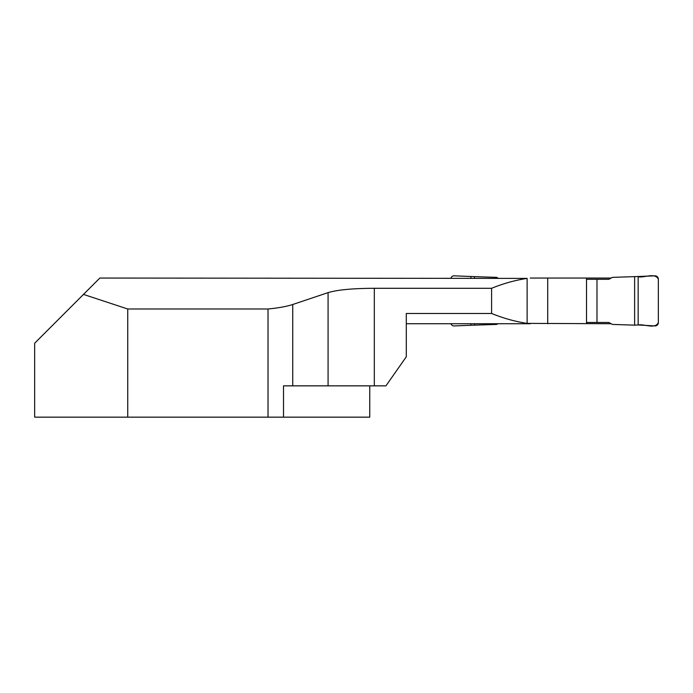 <?xml version="1.0" encoding="UTF-8"?>
<svg xmlns="http://www.w3.org/2000/svg" width="693" height="693" viewBox="0 0 693 693"><rect width="100%" height="100%" fill="white"/><g stroke="black" fill="none" stroke-linecap="round" stroke-linejoin="round"><path stroke-width="1.04" d="M611.139 323.726L527.122 323.38C515.237 321.578 503.395 318.278 491.597 313.479L406.297 313.479L406.297 356.782L385.94 385.854L283.506 385.854L283.506 417.16L369.75 417.16L369.75 385.854M127.737 417.16L127.737 308.991L83.481 294.412L34.65 343.243L34.65 417.16L283.506 417.16M127.737 308.991L268.018 308.991L268.018 417.16M83.481 294.412L99.844 278.049L527.122 278.404C515.237 280.206 503.395 283.498 491.597 288.297L374.324 288.297C353.04 288.357 337.63 289.795 328.075 292.619L292.741 304.504C286.668 306.479 278.421 307.978 268.018 308.991M406.297 323.726L530.275 323.726M611.139 278.049L547.713 278.049L547.713 323.726M530.275 278.049L547.713 278.049M491.597 313.479L491.597 288.297M586.512 323.726L586.512 278.049M586.512 279.296L608.852 279.296L612.404 277.365L634.623 276.628L634.623 325.147L612.404 324.419L608.852 322.479L586.512 322.479M474.454 278.049L474.454 276.628L496.673 277.365L497.938 278.049M497.938 323.726L496.673 324.419L474.454 325.147L474.454 323.726M450.918 278.049A3.318 3.318 0 0 1 454.244 275.84L474.454 276.628M450.918 323.726A3.318 3.318 0 0 0 454.244 325.935L474.454 325.147M596.985 279.296L596.985 322.479M638.158 276.81L638.158 324.965L654.833 325.935A3.318 3.318 0 0 0 658.35 322.626L658.35 279.158A3.318 3.318 0 0 0 654.833 275.84L634.623 276.628M638.158 324.965C644.525 323.839 655.015 329.435 658.35 322.626L658.35 279.158C655.015 272.34 644.525 277.945 638.158 276.81L638.158 324.965L634.623 325.147M470.919 276.81L470.919 278.049M470.919 323.726L470.919 324.965M292.741 304.504L292.741 385.854M527.122 278.404L527.122 323.38M328.075 292.619L328.075 385.854M374.324 288.297L374.324 385.854"/></g></svg>
